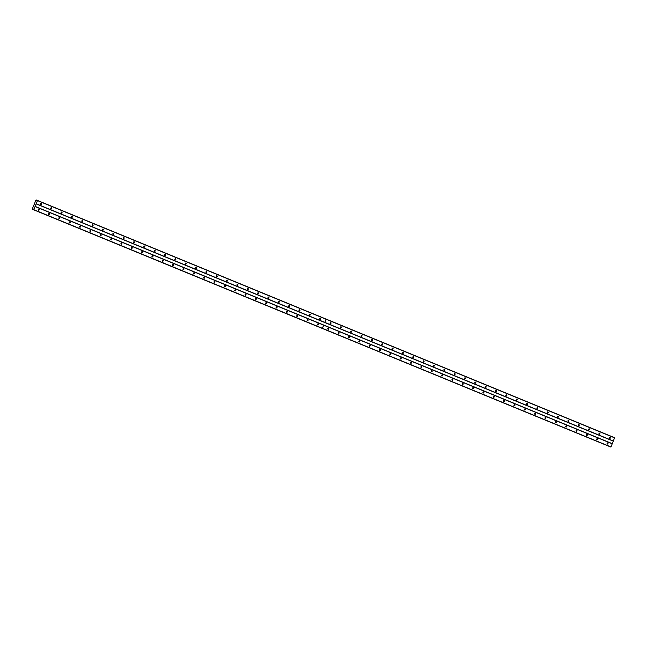 <?xml version="1.0" encoding="UTF-8"?>
<svg xmlns="http://www.w3.org/2000/svg" width="647" height="647" viewBox="0 0 647 647"><rect width="100%" height="100%" fill="white"/><g stroke="black" fill="none" stroke-linecap="round" stroke-linejoin="round"><path stroke-width="0.97" d="M598.936 433.789A0.615 0.501 111.3 0 0 599.146 433.247M599.227 434.25A0.615 0.501 111.3 0 0 599.68 433.11A0.615 0.501 111.3 0 0 599.227 434.25M588.592 429.535A0.615 0.501 111.3 0 0 588.802 428.993M588.883 429.996A0.615 0.501 111.3 0 0 589.336 428.856A0.615 0.501 111.3 0 0 588.883 429.996M578.248 425.289A0.615 0.501 111.3 0 0 578.458 424.747M578.539 425.742A0.615 0.501 111.3 0 0 578.992 424.602A0.615 0.501 111.3 0 0 578.539 425.742M567.904 421.035A0.615 0.501 111.3 0 0 568.123 420.493M568.195 421.496A0.615 0.501 111.3 0 0 568.648 420.356A0.615 0.501 111.3 0 0 568.195 421.496M557.568 416.781A0.615 0.501 111.3 0 0 557.779 416.239M557.851 417.242A0.615 0.501 111.3 0 0 558.304 416.102A0.615 0.501 111.3 0 0 557.851 417.242M547.225 412.527A0.615 0.501 111.3 0 0 547.435 411.985M547.508 412.988A0.615 0.501 111.3 0 0 547.96 411.848A0.615 0.501 111.3 0 0 547.508 412.988M536.881 408.281A0.615 0.501 111.3 0 0 537.091 407.739M537.164 408.734A0.615 0.501 111.3 0 0 537.617 407.594A0.615 0.501 111.3 0 0 537.164 408.734M526.537 404.027A0.615 0.501 111.3 0 0 526.747 403.485M526.828 404.488L526.828 404.488A0.615 0.501 111.3 0 0 527.273 403.348A0.615 0.501 111.3 0 0 526.828 404.488M516.193 399.773A0.615 0.501 111.3 0 0 516.403 399.231M516.484 400.234L516.484 400.234A0.615 0.501 111.3 0 0 516.929 399.094A0.615 0.501 111.3 0 0 516.484 400.234M505.849 395.519A0.615 0.501 111.3 0 0 506.059 394.977M506.14 395.98A0.615 0.501 111.3 0 0 506.593 394.84L506.593 394.84A0.615 0.501 111.3 0 0 506.14 395.98M495.505 391.273A0.615 0.501 111.3 0 0 495.715 390.731M495.796 391.726A0.615 0.501 111.3 0 0 496.249 390.586A0.615 0.501 111.3 0 0 495.796 391.726M485.161 387.019A0.615 0.501 111.3 0 0 485.371 386.477M485.452 387.472A0.615 0.501 111.3 0 0 485.905 386.34A0.615 0.501 111.3 0 0 485.452 387.472M474.817 382.765A0.615 0.501 111.3 0 0 475.027 382.223M475.108 383.226A0.615 0.501 111.3 0 0 475.561 382.086A0.615 0.501 111.3 0 0 475.108 383.226M464.473 378.511A0.615 0.501 111.3 0 0 464.683 377.969M464.764 378.972A0.615 0.501 111.3 0 0 465.217 377.832A0.615 0.501 111.3 0 0 464.764 378.972M454.129 374.265A0.615 0.501 111.3 0 0 454.348 373.723M454.42 374.718A0.615 0.501 111.3 0 0 454.873 373.578A0.615 0.501 111.3 0 0 454.42 374.718M443.793 370.011A0.615 0.501 111.3 0 0 444.004 369.469M444.077 370.464A0.615 0.501 111.3 0 0 444.529 369.332A0.615 0.501 111.3 0 0 444.077 370.464M433.45 365.757A0.615 0.501 111.3 0 0 433.66 365.215M433.733 366.218A0.615 0.501 111.3 0 0 434.186 365.078A0.615 0.501 111.3 0 0 433.733 366.218M423.106 361.503A0.615 0.501 111.3 0 0 423.316 360.961M423.389 361.964A0.615 0.501 111.3 0 0 423.842 360.824A0.615 0.501 111.3 0 0 423.389 361.964M412.762 357.257A0.615 0.501 111.3 0 0 412.972 356.715M413.053 357.71A0.615 0.501 111.3 0 0 413.053 357.718A0.615 0.501 111.3 0 0 413.498 356.57A0.615 0.501 111.3 0 0 413.053 357.71M402.418 353.003A0.615 0.501 111.3 0 0 402.628 352.461M402.709 353.456A0.615 0.501 111.3 0 0 403.162 352.324L403.162 352.324A0.615 0.501 111.3 0 0 402.709 353.456M392.074 348.749A0.615 0.501 111.3 0 0 392.284 348.207M392.365 349.21A0.615 0.501 111.3 0 0 392.818 348.07A0.615 0.501 111.3 0 0 392.365 349.21M381.73 344.495A0.615 0.501 111.3 0 0 381.94 343.953M382.021 344.956A0.615 0.501 111.3 0 0 382.474 343.816A0.615 0.501 111.3 0 0 382.021 344.956M371.386 340.249A0.615 0.501 111.3 0 0 371.596 339.707M371.677 340.702A0.615 0.501 111.3 0 0 372.13 339.562A0.615 0.501 111.3 0 0 371.677 340.702M361.042 335.995A0.615 0.501 111.3 0 0 361.252 335.453M361.333 336.448A0.615 0.501 111.3 0 0 361.786 335.316A0.615 0.501 111.3 0 0 361.333 336.448M350.698 331.741A0.615 0.501 111.3 0 0 350.917 331.199M350.989 332.202A0.615 0.501 111.3 0 0 351.442 331.062A0.615 0.501 111.3 0 0 350.989 332.202M340.362 327.487A0.615 0.501 111.3 0 0 340.573 326.945M340.645 327.948A0.615 0.501 111.3 0 0 341.098 326.808A0.615 0.501 111.3 0 0 340.645 327.948M330.019 323.233A0.615 0.501 111.3 0 0 330.229 322.699M330.302 323.694A0.615 0.501 111.3 0 0 330.754 322.554A0.615 0.501 111.3 0 0 330.302 323.694M609.28 438.043A0.615 0.501 111.3 0 0 609.49 437.501M609.571 438.504A0.615 0.501 111.3 0 0 610.024 437.364A0.615 0.501 111.3 0 0 609.571 438.504M596.696 439.345A0.615 0.501 111.3 0 0 596.906 438.803M596.979 439.806A0.615 0.501 111.3 0 0 597.432 438.666A0.615 0.501 111.3 0 0 596.979 439.806M586.352 435.091A0.615 0.501 111.3 0 0 586.562 434.549M586.635 435.552A0.615 0.501 111.3 0 0 587.088 434.412A0.615 0.501 111.3 0 0 586.635 435.552M576.008 430.845A0.615 0.501 111.3 0 0 576.218 430.304M576.291 431.298A0.615 0.501 111.3 0 0 576.744 430.158A0.615 0.501 111.3 0 0 576.291 431.298M565.664 426.591A0.615 0.501 111.3 0 0 565.874 426.049M565.955 427.044A0.615 0.501 111.3 0 0 565.955 427.052A0.615 0.501 111.3 0 0 566.4 425.912A0.615 0.501 111.3 0 0 565.955 427.044M555.32 422.337A0.615 0.501 111.3 0 0 555.53 421.795M555.611 422.798A0.615 0.501 111.3 0 0 556.064 421.658L556.064 421.658A0.615 0.501 111.3 0 0 555.611 422.798M544.976 418.083A0.615 0.501 111.3 0 0 545.186 417.541M545.267 418.544A0.615 0.501 111.3 0 0 545.72 417.404A0.615 0.501 111.3 0 0 545.267 418.544M534.632 413.837A0.615 0.501 111.3 0 0 534.843 413.296M534.923 414.29A0.615 0.501 111.3 0 0 535.376 413.15A0.615 0.501 111.3 0 0 534.923 414.29M524.288 409.583A0.615 0.501 111.3 0 0 524.499 409.041M524.58 410.036A0.615 0.501 111.3 0 0 525.032 408.904A0.615 0.501 111.3 0 0 524.58 410.036M513.944 405.329A0.615 0.501 111.3 0 0 514.155 404.787M514.236 405.79A0.615 0.501 111.3 0 0 514.688 404.65A0.615 0.501 111.3 0 0 514.236 405.79M503.601 401.075A0.615 0.501 111.3 0 0 503.819 400.533M503.892 401.536A0.615 0.501 111.3 0 0 504.345 400.396A0.615 0.501 111.3 0 0 503.892 401.536M493.265 396.829A0.615 0.501 111.3 0 0 493.475 396.287M493.548 397.282A0.615 0.501 111.3 0 0 494.001 396.142A0.615 0.501 111.3 0 0 493.548 397.282M482.921 392.575A0.615 0.501 111.3 0 0 483.131 392.033M483.204 393.028A0.615 0.501 111.3 0 0 483.657 391.896A0.615 0.501 111.3 0 0 483.204 393.028M472.577 388.321A0.615 0.501 111.3 0 0 472.787 387.779M472.86 388.782A0.615 0.501 111.3 0 0 473.313 387.642A0.615 0.501 111.3 0 0 472.86 388.782M462.233 384.067A0.615 0.501 111.3 0 0 462.443 383.525M462.524 384.528L462.524 384.528A0.615 0.501 111.3 0 0 462.969 383.388A0.615 0.501 111.3 0 0 462.524 384.528M451.889 379.813A0.615 0.501 111.3 0 0 452.099 379.279M452.18 380.274A0.615 0.501 111.3 0 0 452.633 379.142A0.615 0.501 111.3 0 0 452.633 379.134A0.615 0.501 111.3 0 0 452.18 380.274M441.545 375.567A0.615 0.501 111.3 0 0 441.755 375.025M441.836 376.02A0.615 0.501 111.3 0 0 442.289 374.888L442.289 374.888A0.615 0.501 111.3 0 0 441.836 376.02M431.201 371.313A0.615 0.501 111.3 0 0 431.412 370.771M431.492 371.774A0.615 0.501 111.3 0 0 431.945 370.634A0.615 0.501 111.3 0 0 431.492 371.774M420.857 367.059A0.615 0.501 111.3 0 0 421.068 366.517M421.148 367.52A0.615 0.501 111.3 0 0 421.601 366.38A0.615 0.501 111.3 0 0 421.148 367.52M410.513 362.805A0.615 0.501 111.3 0 0 410.724 362.271M410.805 363.266A0.615 0.501 111.3 0 0 411.257 362.126A0.615 0.501 111.3 0 0 410.805 363.266M400.169 358.559A0.615 0.501 111.3 0 0 400.38 358.017M400.461 359.012A0.615 0.501 111.3 0 0 400.914 357.88A0.615 0.501 111.3 0 0 400.461 359.012M389.834 354.305A0.615 0.501 111.3 0 0 390.044 353.763M390.117 354.766A0.615 0.501 111.3 0 0 390.57 353.626A0.615 0.501 111.3 0 0 390.117 354.766M379.49 350.051A0.615 0.501 111.3 0 0 379.7 349.509M379.773 350.512A0.615 0.501 111.3 0 0 380.226 349.372A0.615 0.501 111.3 0 0 379.773 350.512M369.146 345.797A0.615 0.501 111.3 0 0 369.356 345.255M369.429 346.258A0.615 0.501 111.3 0 0 369.882 345.118A0.615 0.501 111.3 0 0 369.429 346.258M358.802 341.551A0.615 0.501 111.3 0 0 359.012 341.009M359.085 342.004A0.615 0.501 111.3 0 0 359.538 340.864A0.615 0.501 111.3 0 0 359.085 342.004M348.458 337.297A0.615 0.501 111.3 0 0 348.668 336.755M348.749 337.758L348.749 337.758A0.615 0.501 111.3 0 0 349.194 336.618A0.615 0.501 111.3 0 0 348.749 337.758M338.114 333.043A0.615 0.501 111.3 0 0 338.324 332.501M338.405 333.504A0.615 0.501 111.3 0 0 338.858 332.364L338.858 332.364A0.615 0.501 111.3 0 0 338.405 333.504M327.77 328.789A0.615 0.501 111.3 0 0 327.98 328.247M328.061 329.25A0.615 0.501 111.3 0 0 328.514 328.11A0.615 0.501 111.3 0 0 328.061 329.25M607.04 443.599A0.615 0.501 111.3 0 0 607.25 443.058M607.323 444.052A0.615 0.501 111.3 0 0 607.776 442.92A0.615 0.501 111.3 0 0 607.323 444.052M319.675 318.987A0.615 0.501 111.3 0 0 319.885 318.445M319.958 319.44A0.615 0.501 111.3 0 0 320.411 318.308A0.615 0.501 111.3 0 0 319.958 319.44M309.331 314.733A0.615 0.501 111.3 0 0 309.541 314.191M309.622 315.194L309.622 315.194A0.615 0.501 111.3 0 0 310.067 314.054A0.615 0.501 111.3 0 0 309.622 315.194M298.987 310.479A0.615 0.501 111.3 0 0 299.197 309.937M299.278 310.94L299.278 310.94A0.615 0.501 111.3 0 0 299.723 309.8A0.615 0.501 111.3 0 0 299.278 310.94M288.643 306.225A0.615 0.501 111.3 0 0 288.853 305.691M288.934 306.686A0.615 0.501 111.3 0 0 289.387 305.554A0.615 0.501 111.3 0 0 289.387 305.546A0.615 0.501 111.3 0 0 288.934 306.686M278.299 301.979A0.615 0.501 111.3 0 0 278.509 301.437M278.59 302.432A0.615 0.501 111.3 0 0 279.043 301.3A0.615 0.501 111.3 0 0 278.59 302.432M267.955 297.725A0.615 0.501 111.3 0 0 268.165 297.183M268.246 298.186A0.615 0.501 111.3 0 0 268.699 297.046A0.615 0.501 111.3 0 0 268.246 298.186M257.611 293.471A0.615 0.501 111.3 0 0 257.821 292.929M257.902 293.932A0.615 0.501 111.3 0 0 258.355 292.792A0.615 0.501 111.3 0 0 257.902 293.932M247.267 289.217A0.615 0.501 111.3 0 0 247.477 288.675M247.558 289.678A0.615 0.501 111.3 0 0 248.011 288.538A0.615 0.501 111.3 0 0 247.558 289.678M236.923 284.971A0.615 0.501 111.3 0 0 237.142 284.429M237.214 285.424A0.615 0.501 111.3 0 0 237.667 284.284A0.615 0.501 111.3 0 0 237.214 285.424M226.587 280.717A0.615 0.501 111.3 0 0 226.798 280.175M226.871 281.178A0.615 0.501 111.3 0 0 227.323 280.038A0.615 0.501 111.3 0 0 226.871 281.178M216.244 276.463A0.615 0.501 111.3 0 0 216.454 275.921M216.527 276.924A0.615 0.501 111.3 0 0 216.98 275.784A0.615 0.501 111.3 0 0 216.527 276.924M205.9 272.209A0.615 0.501 111.3 0 0 206.11 271.667M206.183 272.67A0.615 0.501 111.3 0 0 206.636 271.53A0.615 0.501 111.3 0 0 206.183 272.67M195.556 267.963A0.615 0.501 111.3 0 0 195.766 267.421M195.847 268.416A0.615 0.501 111.3 0 0 195.847 268.424A0.615 0.501 111.3 0 0 196.292 267.276A0.615 0.501 111.3 0 0 195.847 268.416M185.212 263.709A0.615 0.501 111.3 0 0 185.422 263.167M185.503 264.17A0.615 0.501 111.3 0 0 185.956 263.03L185.956 263.03A0.615 0.501 111.3 0 0 185.503 264.17M174.868 259.455A0.615 0.501 111.3 0 0 175.078 258.913M175.159 259.916A0.615 0.501 111.3 0 0 175.612 258.776A0.615 0.501 111.3 0 0 175.159 259.916M164.524 255.201A0.615 0.501 111.3 0 0 164.734 254.659M164.815 255.662A0.615 0.501 111.3 0 0 165.268 254.522A0.615 0.501 111.3 0 0 164.815 255.662M154.18 250.955A0.615 0.501 111.3 0 0 154.39 250.413M154.471 251.408A0.615 0.501 111.3 0 0 154.924 250.268A0.615 0.501 111.3 0 0 154.471 251.408M143.836 246.701A0.615 0.501 111.3 0 0 144.046 246.159M144.127 247.162A0.615 0.501 111.3 0 0 144.58 246.022A0.615 0.501 111.3 0 0 144.127 247.162M133.492 242.447A0.615 0.501 111.3 0 0 133.711 241.905M133.783 242.908A0.615 0.501 111.3 0 0 134.236 241.768A0.615 0.501 111.3 0 0 133.783 242.908M123.156 238.193A0.615 0.501 111.3 0 0 123.367 237.651M123.44 238.654A0.615 0.501 111.3 0 0 123.892 237.514A0.615 0.501 111.3 0 0 123.44 238.654M112.813 233.947A0.615 0.501 111.3 0 0 113.023 233.405M113.096 234.4A0.615 0.501 111.3 0 0 113.549 233.26A0.615 0.501 111.3 0 0 113.096 234.4M102.469 229.693A0.615 0.501 111.3 0 0 102.679 229.151M102.752 230.154A0.615 0.501 111.3 0 0 103.205 229.014A0.615 0.501 111.3 0 0 102.752 230.154M92.125 225.439A0.615 0.501 111.3 0 0 92.335 224.897M92.416 225.9L92.416 225.9A0.615 0.501 111.3 0 0 92.861 224.76A0.615 0.501 111.3 0 0 92.416 225.9M81.781 221.185A0.615 0.501 111.3 0 0 81.991 220.643M82.072 221.646L82.072 221.646A0.615 0.501 111.3 0 0 82.517 220.506A0.615 0.501 111.3 0 0 82.072 221.646M71.437 216.939A0.615 0.501 111.3 0 0 71.647 216.397M71.728 217.392A0.615 0.501 111.3 0 0 72.181 216.26A0.615 0.501 111.3 0 0 72.181 216.252A0.615 0.501 111.3 0 0 71.728 217.392M61.093 212.685A0.615 0.501 111.3 0 0 61.303 212.143M61.384 213.138A0.615 0.501 111.3 0 0 61.837 212.006A0.615 0.501 111.3 0 0 61.384 213.138M50.749 208.431A0.615 0.501 111.3 0 0 50.959 207.889M51.04 208.892A0.615 0.501 111.3 0 0 51.493 207.752A0.615 0.501 111.3 0 0 51.04 208.892M40.405 204.177A0.615 0.501 111.3 0 0 40.615 203.635M40.696 204.638A0.615 0.501 111.3 0 0 41.149 203.498A0.615 0.501 111.3 0 0 40.696 204.638M317.426 324.543A0.615 0.501 111.3 0 0 317.637 324.001M317.717 324.996A0.615 0.501 111.3 0 0 318.17 323.856A0.615 0.501 111.3 0 0 317.717 324.996M307.082 320.289A0.615 0.501 111.3 0 0 307.293 319.747M307.374 320.75A0.615 0.501 111.3 0 0 307.826 319.61A0.615 0.501 111.3 0 0 307.374 320.75M296.738 316.035A0.615 0.501 111.3 0 0 296.949 315.493M297.03 316.496A0.615 0.501 111.3 0 0 297.483 315.356A0.615 0.501 111.3 0 0 297.03 316.496M286.395 311.781A0.615 0.501 111.3 0 0 286.613 311.239M286.686 312.242A0.615 0.501 111.3 0 0 287.139 311.102A0.615 0.501 111.3 0 0 286.686 312.242M276.059 307.535A0.615 0.501 111.3 0 0 276.269 306.993M276.342 307.988A0.615 0.501 111.3 0 0 276.795 306.848A0.615 0.501 111.3 0 0 276.342 307.988M265.715 303.281A0.615 0.501 111.3 0 0 265.925 302.739M265.998 303.742A0.615 0.501 111.3 0 0 266.451 302.602A0.615 0.501 111.3 0 0 265.998 303.742M255.371 299.027A0.615 0.501 111.3 0 0 255.581 298.485M255.654 299.488A0.615 0.501 111.3 0 0 256.107 298.348A0.615 0.501 111.3 0 0 255.654 299.488M245.027 294.773A0.615 0.501 111.3 0 0 245.237 294.231M245.318 295.234L245.318 295.234A0.615 0.501 111.3 0 0 245.763 294.094A0.615 0.501 111.3 0 0 245.318 295.234M234.683 290.527A0.615 0.501 111.3 0 0 234.893 289.985M234.974 290.98A0.615 0.501 111.3 0 0 235.427 289.848A0.615 0.501 111.3 0 0 235.427 289.84A0.615 0.501 111.3 0 0 234.974 290.98M224.339 286.273A0.615 0.501 111.3 0 0 224.549 285.731M224.63 286.734A0.615 0.501 111.3 0 0 225.083 285.594L225.083 285.594A0.615 0.501 111.3 0 0 224.63 286.734M213.995 282.019A0.615 0.501 111.3 0 0 214.206 281.477M214.286 282.48A0.615 0.501 111.3 0 0 214.739 281.34A0.615 0.501 111.3 0 0 214.286 282.48M203.651 277.765A0.615 0.501 111.3 0 0 203.862 277.223M203.942 278.226A0.615 0.501 111.3 0 0 204.395 277.086A0.615 0.501 111.3 0 0 203.942 278.226M193.307 273.519A0.615 0.501 111.3 0 0 193.518 272.977M193.599 273.972A0.615 0.501 111.3 0 0 194.051 272.832A0.615 0.501 111.3 0 0 193.599 273.972M182.964 269.265A0.615 0.501 111.3 0 0 183.174 268.723M183.255 269.718A0.615 0.501 111.3 0 0 183.708 268.586A0.615 0.501 111.3 0 0 183.255 269.718M172.628 265.011A0.615 0.501 111.3 0 0 172.838 264.469M172.911 265.472A0.615 0.501 111.3 0 0 173.364 264.332A0.615 0.501 111.3 0 0 172.911 265.472M162.284 260.757A0.615 0.501 111.3 0 0 162.494 260.215M162.567 261.218A0.615 0.501 111.3 0 0 163.02 260.078A0.615 0.501 111.3 0 0 162.567 261.218M151.94 256.511A0.615 0.501 111.3 0 0 152.15 255.969M152.223 256.964A0.615 0.501 111.3 0 0 152.676 255.824A0.615 0.501 111.3 0 0 152.223 256.964M141.596 252.257A0.615 0.501 111.3 0 0 141.806 251.715M141.879 252.71A0.615 0.501 111.3 0 0 142.332 251.578A0.615 0.501 111.3 0 0 141.879 252.71M131.252 248.003A0.615 0.501 111.3 0 0 131.462 247.461M131.543 248.464L131.543 248.464A0.615 0.501 111.3 0 0 131.988 247.324A0.615 0.501 111.3 0 0 131.543 248.464M120.908 243.749A0.615 0.501 111.3 0 0 121.118 243.207M121.199 244.21A0.615 0.501 111.3 0 0 121.652 243.07L121.652 243.07A0.615 0.501 111.3 0 0 121.199 244.21M110.564 239.503A0.615 0.501 111.3 0 0 110.774 238.961M110.855 239.956A0.615 0.501 111.3 0 0 111.308 238.816A0.615 0.501 111.3 0 0 110.855 239.956M100.22 235.249A0.615 0.501 111.3 0 0 100.431 234.707M100.511 235.702A0.615 0.501 111.3 0 0 100.964 234.57A0.615 0.501 111.3 0 0 100.511 235.702M89.876 230.995A0.615 0.501 111.3 0 0 90.087 230.453M90.168 231.456A0.615 0.501 111.3 0 0 90.62 230.316A0.615 0.501 111.3 0 0 90.168 231.456M79.532 226.741A0.615 0.501 111.3 0 0 79.743 226.199M79.824 227.202A0.615 0.501 111.3 0 0 80.277 226.062A0.615 0.501 111.3 0 0 79.824 227.202M69.189 222.495A0.615 0.501 111.3 0 0 69.407 221.953M69.48 222.948A0.615 0.501 111.3 0 0 69.933 221.808A0.615 0.501 111.3 0 0 69.48 222.948M58.853 218.241A0.615 0.501 111.3 0 0 59.063 217.699M59.136 218.694A0.615 0.501 111.3 0 0 59.589 217.562A0.615 0.501 111.3 0 0 59.136 218.694M48.509 213.987A0.615 0.501 111.3 0 0 48.719 213.445M48.792 214.448A0.615 0.501 111.3 0 0 49.245 213.308A0.615 0.501 111.3 0 0 48.792 214.448M38.165 209.733A0.615 0.501 111.3 0 0 38.375 209.191M38.448 210.194A0.615 0.501 111.3 0 0 38.901 209.054A0.615 0.501 111.3 0 0 38.448 210.194M34.655 203.295L32.35 208.787L32.528 209.329L33.418 209.005L33.709 209.79L37.502 200.602L35.795 200.263L34.655 203.295M326.072 319.084L614.626 437.712L610.978 446.956L321.963 328.304L610.857 447.053M321.122 327.972L32.528 209.329M613.372 441.019L324.818 322.4L326.096 319.238L614.65 437.865M36.103 203.854L613.251 441.117M612.232 443.648L35.084 206.385M610.978 446.956L322.424 328.336L323.702 325.174L612.256 443.802M33.369 209.66L322.263 328.417L33.709 209.79M326.031 319.068L37.477 200.449M37.502 200.602L326.056 319.222L324.778 322.384L36.224 203.756M35.108 206.539L323.662 325.158L322.384 328.312L33.83 209.693M36.361 200.4L36.895 200.619M326.072 319.206L324.818 322.4M323.678 325.134L322.424 328.336M33.393 209.288L32.86 209.07M36.321 200.077L37.081 200.392M33.377 209.596L32.601 209.28M32.423 209.288L321.082 327.956M36.305 199.988L37.138 200.327"/></g></svg>
